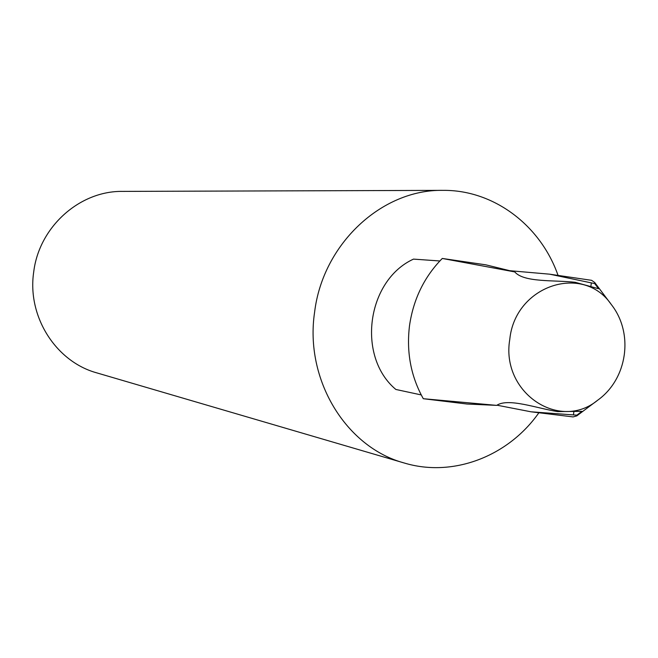 <?xml version="1.0" encoding="UTF-8"?>
<svg xmlns="http://www.w3.org/2000/svg" width="658" height="658" viewBox="0 0 658 658"><rect width="100%" height="100%" fill="white"/><g stroke="black" fill="none" stroke-linecap="round" stroke-linejoin="round"><path stroke-width="0.99" d="M439.832 260.971L413.495 259.112C366.769 280.431 356.463 356.611 395.853 389.462L421.227 394.923M423.291 398.707L496.675 405.377L467.015 404.02L423.291 398.707C410.847 376.392 406.266 351.981 409.539 325.471C413.438 299.036 424.344 276.697 442.283 258.454L485.867 264.837L514.762 271.918L442.283 258.454M514.762 271.918C523.933 282.636 554.052 279.93 575.191 282.29L598.574 288.739L594.717 283.59L594.89 282.619L591.624 280.324L549.66 274.18L509.522 270.677M496.675 405.377C508.264 397.646 536.648 408.289 557.663 411.595L581.952 411.349L576.877 415.165L576.934 415.848L573.11 416.917L531.006 411.801L496.987 405.196M576.877 415.165L531.006 411.801M594.717 283.59L549.66 274.18M538.894 412.755C508.215 456.422 452.975 477.749 404.185 462.985L96.816 372.88C55.79 361.686 27.011 316.391 33.706 272.017C39.044 226.985 79.602 190.705 122.569 191.396L442.875 190.359C493.607 189.759 540.555 225.275 558.05 275.406M404.185 462.985C345.738 447.177 304.49 379.378 314.598 312.213C322.757 244.069 381.698 189.241 442.875 190.359M577.082 415.659L597.777 400.146C559.432 431.952 500.598 392.439 509.785 339.372C515.074 285.366 583.153 263.019 611.34 304.572L595.046 282.948M573.439 414.927L573.866 411.793M590.876 286.337L591.345 282.858M597.777 400.146C627.543 378.819 633.999 333.343 611.34 304.572"/></g></svg>
